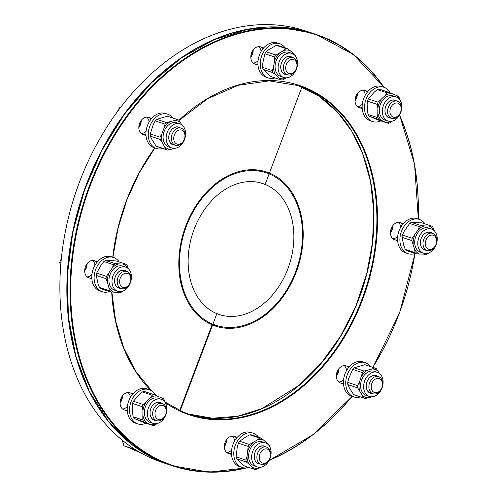 <?xml version="1.0" encoding="UTF-8"?>
<svg xmlns="http://www.w3.org/2000/svg" width="497" height="497" viewBox="0 0 497 497"><rect width="100%" height="100%" fill="white"/><g stroke="black" fill="none" stroke-linecap="round" stroke-linejoin="round"><path stroke-width="0.75" d="M265.622 184.617L259.732 182.666L265.622 184.617A69.008 50.8 -71.7 0 1 288.533 267.001A69.008 50.8 -71.7 0 1 219.283 314.52A69.008 50.8 -71.7 0 1 216.872 313.632L212.89 324.168A80.284 59.1 108.3 0 0 215.735 325.224A80.284 59.1 108.3 0 0 296.305 269.908A80.284 59.1 108.3 0 0 269.604 174.074L269.921 173.229A81.185 59.764 -71.7 0 1 296.926 270.144A81.185 59.764 -71.7 0 1 215.45 326.082A81.185 59.764 -71.7 0 1 212.567 325.013L180.175 410.739L216.872 313.632L216.381 313.427A69.008 50.8 -71.7 0 1 193.47 231.043A69.008 50.8 -71.7 0 1 262.72 183.517A69.008 50.8 -71.7 0 1 265.131 184.412L269.113 173.869A80.284 59.1 108.3 0 0 266.268 172.813A80.284 59.1 108.3 0 0 185.692 228.129A80.284 59.1 108.3 0 0 212.399 323.963L179.69 410.516L212.076 324.808A81.185 59.764 -71.7 0 1 185.07 227.899A81.185 59.764 -71.7 0 1 266.554 171.956A81.185 59.764 -71.7 0 1 269.43 173.024L301.94 86.994L265.131 184.412L265.622 184.617M160.96 461.595L154.008 459.278M160.947 461.62A227.322 167.334 108.3 0 0 169.458 464.794A227.322 167.334 108.3 0 0 169.601 464.838M212.604 324.92A81.185 59.764 108.3 0 0 217.382 325.734M153.995 459.315A227.322 167.334 108.3 0 0 162.507 462.483L169.458 464.794M140.098 452.494L131.767 449.095L137.582 451.021L123.915 445.815L122.281 440.261M213.25 325.063L212.691 324.69M206.696 322.075L212.399 323.963M260.248 182.79L265.131 184.412M153.505 459.11L160.469 461.39A227.322 167.334 108.3 0 1 84.291 190.183A227.322 167.334 108.3 0 1 312.538 33.249L305.587 30.944A227.322 167.334 108.3 0 0 77.333 187.878A227.322 167.334 108.3 0 0 153.505 459.11M263.603 171.092L269.43 173.024M135.196 449.555L123.915 445.815M131.276 448.89L137.427 450.928L131.276 448.89M262.199 171.465L262.441 170.813M257.322 169.962L262.155 171.564M260.869 171.024L258.744 170.136M172.9 118.062A18.041 13.282 108.3 0 0 167.75 114.229L165.433 113.465A18.041 13.282 108.3 0 0 147.485 125.461A18.041 13.282 108.3 0 0 154.076 147.715L156.393 148.485A18.041 13.282 108.3 0 0 162.811 148.491M167.75 114.229A18.041 13.282 108.3 0 0 149.802 126.226A18.041 13.282 108.3 0 0 156.393 148.485M138.825 127.064A9.021 6.641 108.3 0 0 140.868 120.914M138.818 127.673A9.021 6.641 108.3 0 0 141.223 120.417M175.093 145.161A9.021 6.641 108.3 0 0 175.441 145.292A9.021 6.641 108.3 0 0 184.58 138.818A9.021 6.641 108.3 0 0 181.119 128.17A9.021 6.641 108.3 0 0 172.055 134.401A9.021 6.641 108.3 0 0 175.093 145.161M176.746 143.962A7.362 5.417 -71.7 0 1 176.311 131.829A7.362 5.417 -71.7 0 1 184.977 135.457A7.362 5.417 -71.7 0 1 176.746 143.962M120.964 106.967L119.516 107.632L116.925 112.372M120.268 107.88L119.516 107.632M173.832 144.757A9.12 6.71 -71.7 0 1 172.869 144.546A9.12 6.71 -71.7 0 1 172.521 144.41A9.12 6.71 -71.7 0 1 169.452 133.538A9.12 6.71 -71.7 0 1 178.609 127.232A9.12 6.71 -71.7 0 1 178.963 127.362A9.12 6.71 -71.7 0 1 179.51 127.636M174.646 145.031A9.313 6.859 -71.7 0 1 172.577 144.639A9.313 6.859 -71.7 0 1 169.887 132.444A9.313 6.859 -71.7 0 1 180.324 127.903M180.355 124.057A12.705 9.35 -71.7 0 1 184.629 139.21A12.705 9.35 -71.7 0 1 171.869 147.988A12.705 9.35 -71.7 0 1 166.992 132.985A12.705 9.35 -71.7 0 1 179.864 123.871A12.705 9.35 -71.7 0 1 180.355 124.057M171.869 147.988L168.818 146.975A12.705 9.35 -71.7 0 1 163.942 131.978A12.705 9.35 -71.7 0 1 176.814 122.858L179.864 123.871M181.977 125.002L178.79 120.15A16.028 11.798 -71.7 0 0 177.386 119.547L167.595 116.298A16.028 11.798 -71.7 0 1 167.787 116.366M177.386 119.547A16.028 11.798 -71.7 0 0 177.187 119.485L174.64 120.516A14.748 10.853 -71.7 0 1 180.889 123.126M174.64 120.516L166.507 122.566L156.717 119.323L167.396 116.236A16.028 11.798 -71.7 0 1 167.595 116.298M164.072 127.984L161.929 133.65A14.748 10.853 -71.7 0 0 162.246 142.39L160.14 139.415L150.349 136.172A16.028 11.798 -71.7 0 1 150.268 133.929L153.325 124.424L155.194 120.895L164.985 124.138L164.072 127.984A14.748 10.853 -71.7 0 1 170.005 121.852M162.246 142.39L165.892 149.373L156.101 146.124L151.504 138.831L150.349 136.172M165.892 149.373A16.028 11.798 -71.7 0 0 167.296 149.976A16.028 11.798 -71.7 0 0 167.495 150.038L170.987 149.324A14.748 10.853 -71.7 0 1 164.743 146.714M170.987 149.324L174.41 148.336M150.268 133.929L160.059 137.178L161.929 133.65M177.187 119.485L167.396 116.236M160.14 139.415A16.028 11.798 -71.7 0 1 160.059 137.178M164.985 124.138A16.028 11.798 -71.7 0 1 166.507 122.566M155.194 120.895A16.028 11.798 -71.7 0 1 156.717 119.323M157.704 146.795A16.028 11.798 -71.7 0 1 157.506 146.733A16.028 11.798 -71.7 0 1 156.101 146.124M285.029 47.755A18.041 13.282 108.3 0 0 279.736 43.73L277.419 42.966A18.041 13.282 108.3 0 0 267.572 44.537A18.041 13.282 108.3 0 0 257.937 62.293A18.041 13.282 108.3 0 0 266.063 77.215L268.38 77.979A18.041 13.282 108.3 0 0 275.027 77.917M279.736 43.73A18.041 13.282 108.3 0 0 269.89 45.302A18.041 13.282 108.3 0 0 260.254 63.063A18.041 13.282 108.3 0 0 268.38 77.979M250.811 56.559A9.021 6.641 108.3 0 0 252.849 50.414M250.805 57.174A9.021 6.641 108.3 0 0 253.209 49.917M283.669 70.375A9.021 6.641 108.3 0 0 287.421 74.792A9.021 6.641 108.3 0 0 296.566 68.319A9.021 6.641 108.3 0 0 293.1 57.664A9.021 6.641 108.3 0 0 285.669 60.827A9.021 6.641 108.3 0 0 283.669 70.375M285.949 69.971A7.362 5.417 -71.7 0 1 292.547 59.398A7.362 5.417 -71.7 0 1 295.491 70.388A7.362 5.417 -71.7 0 1 285.949 69.971M285.818 74.258A9.12 6.71 -71.7 0 1 284.856 74.041A9.12 6.71 -71.7 0 1 281.066 69.58A9.12 6.71 -71.7 0 1 283.085 59.926A9.12 6.71 -71.7 0 1 290.596 56.733A9.12 6.71 -71.7 0 1 291.497 57.136M286.632 74.531A9.313 6.859 -71.7 0 1 281.047 69.717A9.313 6.859 -71.7 0 1 283.812 58.994A9.313 6.859 -71.7 0 1 292.311 57.404M297.131 59.584A12.705 9.35 -71.7 0 1 294.323 73.04A12.705 9.35 -71.7 0 1 283.855 77.489A12.705 9.35 -71.7 0 1 278.972 62.485A12.705 9.35 -71.7 0 1 291.851 53.372A12.705 9.35 -71.7 0 1 297.131 59.584M283.855 77.489L280.805 76.476A12.705 9.35 -71.7 0 1 275.922 61.473A12.705 9.35 -71.7 0 1 288.8 52.359L291.851 53.372M296.05 56.938A16.028 11.798 -71.7 0 0 295.734 55.894L293.975 54.011A14.748 10.853 -71.7 0 1 294.584 55.043M293.975 54.011L287.844 48.687L278.053 45.444A16.028 11.798 -71.7 0 0 276.295 45.364L268.51 49.806L266.1 51.781L275.891 55.024L283.675 50.582A14.748 10.853 -71.7 0 1 290.552 50.887M274.499 60.988L273.499 66.902A14.748 10.853 -71.7 0 0 275.624 74.823L272.915 72.63L263.124 69.381A16.028 11.798 -71.7 0 1 262.584 67.356L262.758 63.343L264.882 53.732L274.679 56.981L274.499 60.988A14.748 10.853 -71.7 0 1 279.252 53.372M275.624 74.823L280.805 79.831L271.014 76.588L263.124 69.381M280.805 79.831A16.028 11.798 -71.7 0 0 282.563 79.911L285.924 78.253A14.748 10.853 -71.7 0 1 279.047 77.954M285.924 78.253L286.601 77.824M276.295 45.364L286.086 48.613L283.675 50.582M273.499 66.902L272.375 70.599L262.584 67.356M274.679 56.981A16.028 11.798 -71.7 0 1 275.891 55.024M272.915 72.63A16.028 11.798 -71.7 0 1 272.375 70.599M286.086 48.613A16.028 11.798 -71.7 0 1 287.844 48.687M264.882 53.732A16.028 11.798 -71.7 0 1 266.1 51.781M390.213 92.883A18.041 13.282 108.3 0 0 384.659 87.565A18.041 13.282 108.3 0 0 383.97 87.304L381.646 86.534A18.041 13.282 108.3 0 0 363.363 99.481A18.041 13.282 108.3 0 0 370.296 120.783L372.613 121.554A18.041 13.282 108.3 0 0 380.839 120.864M383.97 87.304A18.041 13.282 108.3 0 0 365.686 100.251A18.041 13.282 108.3 0 0 372.613 121.554M355.044 100.133A9.021 6.641 108.3 0 0 357.082 93.989M355.032 100.748A9.021 6.641 108.3 0 0 357.442 93.486M388.362 107.24A9.021 6.641 108.3 0 0 391.655 118.367A9.021 6.641 108.3 0 0 400.793 111.893A9.021 6.641 108.3 0 0 397.333 101.239A9.021 6.641 108.3 0 0 388.362 107.24M390.555 108.06A7.362 5.417 -71.7 0 1 400.315 105.246A7.362 5.417 -71.7 0 1 395.811 117.162A7.362 5.417 -71.7 0 1 390.555 108.06M390.046 117.832A9.12 6.71 -71.7 0 1 389.089 117.615A9.12 6.71 -71.7 0 1 385.759 106.37A9.12 6.71 -71.7 0 1 394.829 100.307A9.12 6.71 -71.7 0 1 395.724 100.705M390.866 118.1A9.313 6.859 -71.7 0 1 385.747 106.352A9.313 6.859 -71.7 0 1 396.544 100.978M400.725 112.614A12.705 9.35 -71.7 0 1 388.082 121.063A12.705 9.35 -71.7 0 1 383.206 106.06A12.705 9.35 -71.7 0 1 396.084 96.946A12.705 9.35 -71.7 0 1 400.725 112.614M388.082 121.063L385.032 120.05A12.705 9.35 -71.7 0 1 380.155 105.047A12.705 9.35 -71.7 0 1 393.028 95.933L396.084 96.946M399.65 99.555L399.371 98.002A16.028 11.798 -71.7 0 0 398.395 96.325L396.19 95.362A14.748 10.853 -71.7 0 1 398.811 98.617M396.19 95.362L388.909 92.361L379.118 89.112A16.028 11.798 -71.7 0 0 377.316 89.634L374.297 92.107L368.308 98.94L378.099 102.189L385.038 95.672A14.748 10.853 -71.7 0 1 392.071 93.641M378.099 102.189A16.028 11.798 -71.7 0 0 377.266 104.389L377.882 108.303A14.748 10.853 -71.7 0 1 381.124 99.711M377.882 108.303L377.745 117.665L367.954 114.416L367.134 104.737L367.476 101.139A16.028 11.798 -71.7 0 1 368.308 98.94M381.876 120.622L388.2 123.306L378.41 120.063L368.923 116.093L381.876 120.622A14.748 10.853 -71.7 0 1 378.087 114.068M391.276 121.355A14.748 10.853 -71.7 0 1 385.995 122.343M388.2 123.306A16.028 11.798 -71.7 0 0 390.002 122.79L391.953 121.237M377.316 89.634L387.107 92.877L385.038 95.672M387.107 92.877A16.028 11.798 -71.7 0 1 388.909 92.361M377.266 104.389L367.476 101.139M378.714 119.342A16.028 11.798 -71.7 0 1 377.745 117.665M368.923 116.093A16.028 11.798 -71.7 0 1 367.954 114.416M424.991 223.905A18.041 13.282 108.3 0 0 419.387 219.425L417.07 218.655A18.041 13.282 108.3 0 0 398.787 231.602A18.041 13.282 108.3 0 0 405.714 252.905L408.031 253.675A18.041 13.282 108.3 0 0 415.2 253.433M419.387 219.425A18.041 13.282 108.3 0 0 401.104 232.372A18.041 13.282 108.3 0 0 408.031 253.675M390.462 232.254A9.021 6.641 108.3 0 0 392.5 226.11M390.456 232.869A9.021 6.641 108.3 0 0 392.86 225.613M427.83 234.149A9.021 6.641 108.3 0 0 423.015 243.027A9.021 6.641 108.3 0 0 427.072 250.488A9.021 6.641 108.3 0 0 436.217 244.015A9.021 6.641 108.3 0 0 432.75 233.36A9.021 6.641 108.3 0 0 427.83 234.149M429.278 235.932A7.362 5.417 -71.7 0 1 436.49 242.517A7.362 5.417 -71.7 0 1 427.171 248.382A7.362 5.417 -71.7 0 1 429.278 235.932M425.469 249.954A9.12 6.71 -71.7 0 1 424.506 249.736A9.12 6.71 -71.7 0 1 420.4 242.194A9.12 6.71 -71.7 0 1 425.27 233.223A9.12 6.71 -71.7 0 1 430.247 232.428A9.12 6.71 -71.7 0 1 431.147 232.826M426.283 250.221A9.313 6.859 -71.7 0 1 420.381 243.387A9.313 6.859 -71.7 0 1 425.351 233.093A9.313 6.859 -71.7 0 1 431.961 233.099M430.439 252.078A12.705 9.35 -71.7 0 1 423.506 253.184A12.705 9.35 -71.7 0 1 418.629 238.181A12.705 9.35 -71.7 0 1 431.502 229.067A12.705 9.35 -71.7 0 1 437.223 239.573A12.705 9.35 -71.7 0 1 430.439 252.078M423.506 253.184L420.456 252.172A12.705 9.35 -71.7 0 1 415.573 237.168A12.705 9.35 -71.7 0 1 428.451 228.055L431.502 229.067M416.374 253.824L406.583 250.575A16.028 11.798 -71.7 0 1 405.254 249.357L403.862 245.798L402.03 237.336L411.82 240.579L414.61 249.364L415.045 252.606A16.028 11.798 -71.7 0 0 416.374 253.824L426.811 254.278A16.028 11.798 -71.7 0 0 428.532 253.197L428.756 252.936M426.693 253.476A14.748 10.853 -71.7 0 1 424.332 254.309M429.104 226.116L424.568 225.918A14.748 10.853 -71.7 0 0 417.859 230.148L419.425 226.713L409.634 223.47A16.028 11.798 -71.7 0 1 411.348 222.389L421.785 222.842L431.582 226.092L429.104 226.116A14.748 10.853 -71.7 0 1 434.235 230.738M417.859 230.148L412.206 238.287L402.415 235.038L403.98 231.608L409.634 223.47M413.206 244.139A14.748 10.853 -71.7 0 1 414.728 235.168M419.803 254.11A14.748 10.853 -71.7 0 1 414.61 249.364M434.266 230.77L432.912 227.303A16.028 11.798 -71.7 0 0 431.582 226.092M424.568 225.918L421.139 225.632L411.348 222.389M405.254 249.357L415.045 252.606M419.425 226.713A16.028 11.798 -71.7 0 1 421.139 225.632M411.82 240.579A16.028 11.798 -71.7 0 1 412.206 238.287M402.03 237.336A16.028 11.798 -71.7 0 1 402.415 235.038M370.402 366.531A18.041 13.282 108.3 0 0 365.245 362.704L362.928 361.934A18.041 13.282 108.3 0 0 344.645 374.881A18.041 13.282 108.3 0 0 351.572 396.184L353.895 396.954A18.041 13.282 108.3 0 0 360.313 396.96M365.245 362.704A18.041 13.282 108.3 0 0 346.962 375.645A18.041 13.282 108.3 0 0 353.895 396.954M336.326 375.533A9.021 6.641 108.3 0 0 337.593 373.073A9.021 6.641 108.3 0 0 338.364 369.383M336.314 376.142A9.021 6.641 108.3 0 0 337.941 373.185A9.021 6.641 108.3 0 0 338.718 368.886M378.962 376.769A9.021 6.641 108.3 0 0 378.615 376.639A9.021 6.641 108.3 0 0 369.47 383.112A9.021 6.641 108.3 0 0 372.936 393.761A9.021 6.641 108.3 0 0 381.994 387.53A9.021 6.641 108.3 0 0 378.962 376.769M379.441 378.671A7.362 5.417 -71.7 0 1 379.876 390.804A7.362 5.417 -71.7 0 1 371.209 387.182A7.362 5.417 -71.7 0 1 379.441 378.671M371.327 393.226A9.12 6.71 -71.7 0 1 370.371 393.015A9.12 6.71 -71.7 0 1 370.017 392.885A9.12 6.71 -71.7 0 1 366.948 382.007A9.12 6.71 -71.7 0 1 376.111 375.701A9.12 6.71 -71.7 0 1 376.459 375.838A9.12 6.71 -71.7 0 1 377.006 376.105M372.141 393.5A9.313 6.859 -71.7 0 1 366.6 383.119A9.313 6.859 -71.7 0 1 376.651 375.695A9.313 6.859 -71.7 0 1 377.819 376.372M368.873 396.277A12.705 9.35 -71.7 0 1 364.599 381.124A12.705 9.35 -71.7 0 1 377.36 372.34A12.705 9.35 -71.7 0 1 382.243 387.343A12.705 9.35 -71.7 0 1 369.364 396.457A12.705 9.35 -71.7 0 1 368.873 396.277M369.364 396.457L366.314 395.45A12.705 9.35 -71.7 0 1 365.823 395.264A12.705 9.35 -71.7 0 1 361.549 380.112A12.705 9.35 -71.7 0 1 374.309 371.327L377.36 372.34M357.641 387.89L347.85 384.641A16.028 11.798 -71.7 0 1 347.77 382.398L348.683 378.552L352.696 369.364L362.487 372.607L359.43 382.118L357.56 385.647A16.028 11.798 -71.7 0 0 357.641 387.89L362.238 395.183L363.388 397.842A16.028 11.798 -71.7 0 0 364.792 398.445L355.001 395.202A16.028 11.798 -71.7 0 1 353.597 394.593L363.388 397.842M364.792 398.445A16.028 11.798 -71.7 0 0 364.991 398.507L368.488 397.793A14.748 10.853 -71.7 0 1 362.238 395.183M368.488 397.793L371.905 396.805M379.472 373.471L376.285 368.619A16.028 11.798 -71.7 0 0 374.881 368.016L365.09 364.767A16.028 11.798 -71.7 0 1 365.289 364.835M374.881 368.016A16.028 11.798 -71.7 0 0 374.682 367.954L372.141 368.985A14.748 10.853 -71.7 0 1 378.385 371.594M372.141 368.985L364.003 371.035L354.212 367.792L364.891 364.705A16.028 11.798 -71.7 0 1 365.09 364.767M361.567 376.453A14.748 10.853 -71.7 0 1 367.5 370.321M359.741 390.859A14.748 10.853 -71.7 0 1 359.43 382.118M347.77 382.398L357.56 385.647M374.682 367.954L364.891 364.705M362.487 372.607A16.028 11.798 -71.7 0 1 364.003 371.035M347.85 384.641L349 387.3L353.597 394.593M352.696 369.364A16.028 11.798 -71.7 0 1 354.212 367.792M258.558 437.223A18.041 13.282 108.3 0 0 253.265 433.204L250.942 432.433A18.041 13.282 108.3 0 0 232.658 445.38A18.041 13.282 108.3 0 0 239.591 466.683L241.909 467.453A18.041 13.282 108.3 0 0 248.556 467.391M253.265 433.204A18.041 13.282 108.3 0 0 234.982 446.151A18.041 13.282 108.3 0 0 241.909 467.453M224.34 446.033A9.021 6.641 108.3 0 0 226.377 439.882M224.327 446.648A9.021 6.641 108.3 0 0 226.738 439.385M270.38 451.549A9.021 6.641 108.3 0 0 266.628 447.138A9.021 6.641 108.3 0 0 257.489 453.612A9.021 6.641 108.3 0 0 260.95 464.26A9.021 6.641 108.3 0 0 268.386 461.104A9.021 6.641 108.3 0 0 270.38 451.549M270.231 452.668A7.362 5.417 -71.7 0 1 263.64 463.241A7.362 5.417 -71.7 0 1 260.695 452.251A7.362 5.417 -71.7 0 1 270.231 452.668M259.347 463.732A9.12 6.71 -71.7 0 1 258.384 463.515A9.12 6.71 -71.7 0 1 254.588 459.054A9.12 6.71 -71.7 0 1 256.607 449.4A9.12 6.71 -71.7 0 1 264.124 446.207A9.12 6.71 -71.7 0 1 265.019 446.604M260.161 463.999A9.313 6.859 -71.7 0 1 254.874 452.742A9.313 6.859 -71.7 0 1 265.839 446.878M252.097 460.744A12.705 9.35 -71.7 0 1 254.911 447.288A12.705 9.35 -71.7 0 1 265.379 442.839A12.705 9.35 -71.7 0 1 270.256 457.843A12.705 9.35 -71.7 0 1 257.378 466.963A12.705 9.35 -71.7 0 1 252.097 460.744M257.378 466.963L254.327 465.95A12.705 9.35 -71.7 0 1 249.047 459.731A12.705 9.35 -71.7 0 1 251.855 446.281A12.705 9.35 -71.7 0 1 262.329 441.833L265.379 442.839M248.202 446.449L238.411 443.206A16.028 11.798 -71.7 0 1 239.629 441.249L246.462 436.49L249.823 434.838L259.614 438.081L257.204 440.056L249.419 444.498A16.028 11.798 -71.7 0 0 248.202 446.449L247.028 456.376L245.897 460.073A16.028 11.798 -71.7 0 0 246.444 462.098L249.152 464.297A14.748 10.853 -71.7 0 1 247.028 456.376M249.152 464.297L254.334 469.305L244.536 466.056L236.653 458.855A16.028 11.798 -71.7 0 1 236.106 456.824L245.897 460.073M254.334 469.305A16.028 11.798 -71.7 0 0 256.092 469.379L259.453 467.727A14.748 10.853 -71.7 0 1 252.575 467.422M259.453 467.727L260.13 467.298M269.579 446.405A16.028 11.798 -71.7 0 0 269.262 445.362L267.504 443.486A14.748 10.853 -71.7 0 1 268.107 444.517M267.504 443.486L261.372 438.161L251.581 434.912A16.028 11.798 -71.7 0 0 249.823 434.838M257.204 440.056A14.748 10.853 -71.7 0 1 264.081 440.354M248.028 450.462A14.748 10.853 -71.7 0 1 252.78 442.839M239.629 441.249L249.419 444.498M246.444 462.098L236.653 458.855M259.614 438.081A16.028 11.798 -71.7 0 1 261.372 438.161M238.411 443.206L237.286 446.896L236.106 456.824M155.281 395.208A18.041 13.282 108.3 0 0 149.032 389.629L146.714 388.859A18.041 13.282 108.3 0 0 128.593 401.327A18.041 13.282 108.3 0 0 134.662 422.854A18.041 13.282 108.3 0 0 135.358 423.109L137.675 423.879A18.041 13.282 108.3 0 0 145.907 423.195M149.032 389.629A18.041 13.282 108.3 0 0 130.91 402.098A18.041 13.282 108.3 0 0 136.979 423.618A18.041 13.282 108.3 0 0 137.675 423.879M120.106 402.458A9.021 6.641 108.3 0 0 122.144 396.314M120.1 403.073A9.021 6.641 108.3 0 0 122.504 395.817M165.694 414.691A9.021 6.641 108.3 0 0 162.395 403.564A9.021 6.641 108.3 0 0 153.256 410.037A9.021 6.641 108.3 0 0 156.717 420.692A9.021 6.641 108.3 0 0 165.694 414.691M165.631 414.573A7.362 5.417 -71.7 0 1 155.872 417.393A7.362 5.417 -71.7 0 1 160.376 405.477A7.362 5.417 -71.7 0 1 165.631 414.573M155.114 420.158A9.12 6.71 -71.7 0 1 154.151 419.94A9.12 6.71 -71.7 0 1 150.821 408.696A9.12 6.71 -71.7 0 1 159.891 402.632A9.12 6.71 -71.7 0 1 160.792 403.03M155.928 420.425A9.313 6.859 -71.7 0 1 150.641 409.168A9.313 6.859 -71.7 0 1 161.606 403.303M148.51 407.714A12.705 9.35 -71.7 0 1 161.146 399.271A12.705 9.35 -71.7 0 1 166.023 414.274A12.705 9.35 -71.7 0 1 153.151 423.388A12.705 9.35 -71.7 0 1 148.51 407.714M153.151 423.388L150.1 422.375A12.705 9.35 -71.7 0 1 145.459 406.708A12.705 9.35 -71.7 0 1 158.096 398.259L161.146 399.271M164.712 401.88L164.432 400.327A16.028 11.798 -71.7 0 0 163.463 398.65L153.977 394.686A16.028 11.798 -71.7 0 0 152.175 395.208L150.1 397.998L143.167 404.515A16.028 11.798 -71.7 0 0 142.335 406.714L142.943 410.628A14.748 10.853 -71.7 0 1 146.186 402.036M142.943 410.628L142.807 419.99L133.016 416.741L132.202 407.068L132.544 403.471A16.028 11.798 -71.7 0 1 133.376 401.265L143.167 404.515M146.938 422.947L153.262 425.631L143.471 422.388L133.991 418.424L146.938 422.947A14.748 10.853 -71.7 0 1 143.148 416.393M156.338 423.68A14.748 10.853 -71.7 0 1 151.057 424.668M161.252 397.687A14.748 10.853 -71.7 0 1 163.88 400.942M150.1 397.998A14.748 10.853 -71.7 0 1 157.133 395.966M153.262 425.631A16.028 11.798 -71.7 0 0 155.064 425.115L157.021 423.562M152.175 395.208L142.384 391.959A16.028 11.798 -71.7 0 1 144.186 391.437L153.977 394.686M142.335 406.714L132.544 403.471M143.782 421.667A16.028 11.798 -71.7 0 1 142.807 419.99M142.384 391.959L139.359 394.432L133.376 401.265M133.991 418.424A16.028 11.798 -71.7 0 1 133.016 416.741M119.218 261.987A18.041 13.282 108.3 0 0 113.614 257.508L111.291 256.738A18.041 13.282 108.3 0 0 96.424 263.056A18.041 13.282 108.3 0 0 92.436 282.166A18.041 13.282 108.3 0 0 99.934 290.987L102.258 291.758A18.041 13.282 108.3 0 0 109.427 291.515M113.614 257.508A18.041 13.282 108.3 0 0 98.748 263.826A18.041 13.282 108.3 0 0 94.753 282.93A18.041 13.282 108.3 0 0 102.258 291.758M84.689 270.337A9.021 6.641 108.3 0 0 86.726 264.193M84.676 270.952A9.021 6.641 108.3 0 0 87.087 263.69M126.219 287.782A9.021 6.641 108.3 0 0 131.04 278.904A9.021 6.641 108.3 0 0 126.977 271.443A9.021 6.641 108.3 0 0 117.832 277.916A9.021 6.641 108.3 0 0 121.299 288.571A9.021 6.641 108.3 0 0 126.219 287.782M126.903 286.707A7.362 5.417 -71.7 0 1 119.696 280.122A7.362 5.417 -71.7 0 1 129.009 274.257A7.362 5.417 -71.7 0 1 126.903 286.707M61.324 258.595L59.777 262.254L60.535 267.784M60.938 262.64L59.777 262.254M119.69 288.036A9.12 6.71 -71.7 0 1 118.733 287.819A9.12 6.71 -71.7 0 1 114.627 280.277A9.12 6.71 -71.7 0 1 119.497 271.306A9.12 6.71 -71.7 0 1 124.474 270.511A9.12 6.71 -71.7 0 1 125.368 270.908M120.51 288.303A9.313 6.859 -71.7 0 1 115.217 277.046A9.313 6.859 -71.7 0 1 126.188 271.182M118.789 268.256A12.705 9.35 -71.7 0 1 125.722 267.15A12.705 9.35 -71.7 0 1 130.605 282.147A12.705 9.35 -71.7 0 1 117.727 291.267A12.705 9.35 -71.7 0 1 112.005 280.762A12.705 9.35 -71.7 0 1 118.789 268.256M117.727 291.267L114.677 290.254A12.705 9.35 -71.7 0 1 108.955 279.749A12.705 9.35 -71.7 0 1 115.739 267.243A12.705 9.35 -71.7 0 1 122.672 266.137L125.722 267.15M128.487 268.852L127.133 265.386A16.028 11.798 -71.7 0 0 125.803 264.168L115.366 263.714A16.028 11.798 -71.7 0 0 113.645 264.795L112.08 268.231A14.748 10.853 -71.7 0 1 118.795 264M112.08 268.231L106.433 276.363L96.642 273.12L101.338 264.665L103.854 261.552A16.028 11.798 -71.7 0 1 105.575 260.471L115.366 263.714M107.433 282.221L108.831 287.446A14.748 10.853 -71.7 0 0 114.024 292.193L110.595 291.901L100.804 288.658A16.028 11.798 -71.7 0 1 99.475 287.44L98.089 283.88L96.25 275.419L106.041 278.662L107.433 282.221A14.748 10.853 -71.7 0 1 108.949 273.251M114.024 292.193L121.038 292.36A16.028 11.798 -71.7 0 0 122.753 291.279L122.983 291.018M120.92 291.559A14.748 10.853 -71.7 0 1 118.559 292.385M123.324 264.199A14.748 10.853 -71.7 0 1 128.456 268.821M99.475 287.44L109.265 290.689L108.831 287.446M113.645 264.795L103.854 261.552M110.595 291.901A16.028 11.798 -71.7 0 1 109.265 290.689M106.041 278.662A16.028 11.798 -71.7 0 1 106.433 276.363M125.803 264.168L116.012 260.925L105.575 260.471M96.25 275.419A16.028 11.798 -71.7 0 1 96.642 273.12M91.802 277.823A9.021 6.641 -71.7 0 1 88.752 277.78A9.021 6.641 -71.7 0 1 84.689 270.318A9.021 6.641 -71.7 0 1 89.503 261.441A9.021 6.641 -71.7 0 1 94.43 260.652A9.021 6.641 -71.7 0 1 96.903 262.435M127.226 409.95A9.021 6.641 -71.7 0 1 124.169 409.901A9.021 6.641 -71.7 0 1 120.877 398.774A9.021 6.641 -71.7 0 1 129.847 392.773A9.021 6.641 -71.7 0 1 132.326 394.556M231.453 453.519A9.021 6.641 -71.7 0 1 228.403 453.469A9.021 6.641 -71.7 0 1 224.65 449.058A9.021 6.641 -71.7 0 1 226.644 439.503A9.021 6.641 -71.7 0 1 234.081 436.347A9.021 6.641 -71.7 0 1 236.56 438.13M343.439 383.019A9.021 6.641 -71.7 0 1 340.389 382.97A9.021 6.641 -71.7 0 1 340.041 382.839A9.021 6.641 -71.7 0 1 337.003 372.079A9.021 6.641 -71.7 0 1 346.067 365.848A9.021 6.641 -71.7 0 1 346.415 365.978A9.021 6.641 -71.7 0 1 348.54 367.631M397.581 239.74A9.021 6.641 -71.7 0 1 394.525 239.697A9.021 6.641 -71.7 0 1 390.462 232.236A9.021 6.641 -71.7 0 1 395.283 223.358A9.021 6.641 -71.7 0 1 400.203 222.569A9.021 6.641 -71.7 0 1 402.682 224.352M362.158 107.619A9.021 6.641 -71.7 0 1 359.107 107.569A9.021 6.641 -71.7 0 1 355.809 96.443A9.021 6.641 -71.7 0 1 364.786 90.448A9.021 6.641 -71.7 0 1 367.258 92.231M257.924 64.051A9.021 6.641 -71.7 0 1 254.874 64.001A9.021 6.641 -71.7 0 1 251.122 59.584A9.021 6.641 -71.7 0 1 253.122 50.035A9.021 6.641 -71.7 0 1 260.552 46.873A9.021 6.641 -71.7 0 1 263.031 48.656M145.944 134.55A9.021 6.641 -71.7 0 1 142.887 134.501A9.021 6.641 -71.7 0 1 142.54 134.37A9.021 6.641 -71.7 0 1 139.508 123.61A9.021 6.641 -71.7 0 1 148.566 117.373A9.021 6.641 -71.7 0 1 148.914 117.503A9.021 6.641 -71.7 0 1 151.045 119.162M87.124 276.866A9.021 6.641 108.3 0 0 90.199 275.835A9.021 6.641 108.3 0 0 91.957 274.369M94.964 265.299A9.021 6.641 108.3 0 0 92.579 260.409M130.382 397.42A9.021 6.641 108.3 0 0 128.002 392.531M122.542 408.988A9.021 6.641 108.3 0 0 127.375 406.49M234.615 440.994A9.021 6.641 108.3 0 0 234.354 439.609A9.021 6.641 108.3 0 0 232.229 436.105M226.775 452.562A9.021 6.641 108.3 0 0 231.608 450.065M338.761 382.063A9.021 6.641 108.3 0 0 343.595 379.559M346.602 370.495A9.021 6.641 108.3 0 0 344.216 365.599M392.897 238.784A9.021 6.641 108.3 0 0 397.73 236.286M400.737 227.216A9.021 6.641 108.3 0 0 398.358 222.327M357.48 106.662A9.021 6.641 108.3 0 0 362.313 104.165M365.32 95.095A9.021 6.641 108.3 0 0 362.934 90.205M253.246 63.088A9.021 6.641 108.3 0 0 258.08 60.591M261.087 51.526A9.021 6.641 108.3 0 0 258.707 46.631M141.26 133.594A9.021 6.641 108.3 0 0 146.093 131.09M149.1 122.026A9.021 6.641 108.3 0 0 146.721 117.13M384.069 87.342A227.322 167.334 108.3 0 0 315.732 34.305A227.322 167.334 108.3 0 0 87.416 191.413A227.322 167.334 108.3 0 0 163.892 462.57A227.322 167.334 108.3 0 0 172.645 465.851A227.322 167.334 108.3 0 0 246.736 467.826M269.2 460.346A227.322 167.334 108.3 0 0 352.093 396.357M372.825 367.333A227.322 167.334 108.3 0 0 414.933 253.526M418.219 219.04A227.322 167.334 108.3 0 0 399.545 115.099M245.108 467.957A226.874 166.998 -71.7 0 1 164.339 462.247A226.874 166.998 -71.7 0 1 111.949 140.017A226.874 166.998 -71.7 0 1 383.715 87.217M399.445 115.273A226.874 166.998 -71.7 0 1 418.17 219.022M414.896 253.538A226.874 166.998 -71.7 0 1 372.787 367.32M352.025 396.333A226.874 166.998 -71.7 0 1 269.343 460.067M247.139 467.752L209.051 472.15L172.645 465.851L169.75 464.888A227.322 167.334 -71.7 0 1 160.997 461.614A227.322 167.334 -71.7 0 1 84.521 190.45A227.322 167.334 -71.7 0 1 312.83 33.342L315.732 34.305L353.46 54.533L384.138 87.36M165.228 402.645A173.652 127.822 108.3 0 0 183.138 412.498A173.652 127.822 108.3 0 0 377.521 216.145A173.652 127.822 108.3 0 0 178.908 120.311M154.735 147.932A173.652 127.822 108.3 0 0 112.757 257.222M111.695 292.006A173.652 127.822 108.3 0 0 150.678 390.35M154.716 394.233A173.652 127.822 108.3 0 0 156.244 395.6M179.013 120.454L207.628 98.735L238.237 85.298L269.15 80.868L298.697 85.677A173.198 127.493 -71.7 0 1 365.202 290.198A173.198 127.493 -71.7 0 1 189.68 414.473A173.198 127.493 -71.7 0 1 183.008 411.976L189.68 414.473M188.239 413.982A173.198 127.493 108.3 0 0 362.301 289.242A173.198 127.493 108.3 0 0 297.243 85.211L318.931 96.095L337.83 112.49L351.826 131.351L362.63 153.61L370.458 181.212L373.794 211.169L372.514 242.455L366.674 273.971L355.796 306.239L340.495 336.301L321.354 362.99L299.126 385.274L261.907 408.609L237.74 416.231L212.455 418.226L188.233 413.982M215.735 325.224L212.853 324.268M266.268 172.813L257.831 170.017M142.887 134.501L146 135.532M171.974 144.142L175.441 145.292M148.566 117.373L151.678 118.404M177.653 127.021L181.119 128.17M167.296 149.976L157.506 146.733M254.874 64.001L257.986 65.032M283.955 73.643L287.421 74.792M260.552 46.873L263.665 47.905M289.633 56.515L293.1 57.664M359.107 107.569L362.214 108.601M388.188 117.217L391.655 118.367M364.786 90.448L367.892 91.479M393.866 100.09L397.333 101.239M394.525 239.697L397.637 240.728M423.612 249.339L427.072 250.488M400.203 222.569L403.315 223.6M429.284 232.211L432.75 233.36M340.389 382.97L343.495 384.001M369.47 392.611L372.936 393.761M346.067 365.848L349.174 366.879M375.148 375.49L378.615 376.639M228.403 453.469L231.509 454.5M257.483 463.111L260.95 464.26M234.081 436.347L237.187 437.379M263.161 445.989L266.628 447.138M124.169 409.901L127.282 410.932M153.25 419.543L156.717 420.692M129.847 392.773L132.96 393.804M158.928 402.415L162.395 403.564M88.752 277.78L91.858 278.805M117.832 287.421L121.299 288.571M94.43 260.652L97.536 261.683M123.511 270.293L126.977 271.443M269.163 460.415L313.035 434.713L352.193 396.389M372.936 367.37L399.65 312.7L415.057 253.482M418.325 219.078L414.541 164.24L399.582 115.031M169.75 464.888L160.978 461.607L132.805 445.262L108.663 421.649L89.441 391.636L75.855 356.349L68.4 317.08L67.356 275.295L72.761 232.546L84.409 190.401L101.873 150.442L124.498 114.142L151.455 82.837L181.74 57.702L214.238 39.654L247.748 29.373L281.022 27.242L312.83 33.342M183.026 411.982L164.706 401.831M157.207 395.997L153.71 392.86M151.97 391.195L136.103 371.744L123.871 348.18L115.695 321.304L111.862 292.019M112.9 257.272L118.069 228.135L126.983 199.657L139.384 172.67L154.89 147.982M298.697 85.677L295.796 84.72"/></g></svg>
